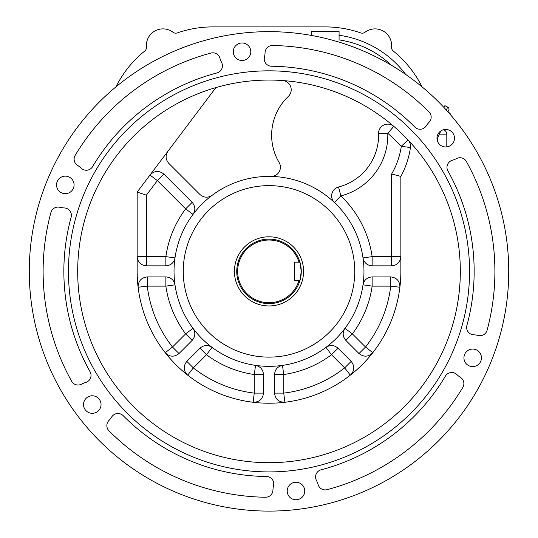 <?xml version="1.0" encoding="UTF-8"?>
<svg xmlns="http://www.w3.org/2000/svg" width="538" height="538" viewBox="0 0 538 538"><rect width="100%" height="100%" fill="white"/><g stroke="black" fill="none" stroke-linecap="round" stroke-linejoin="round"><path stroke-width="0.81" d="M443.83 129.651A9.22 6.133 180 0 1 446.802 134.164L446.802 146.894M446.278 109.994L447.744 107.116A2.307 2.307 0 0 1 448.753 110.216L447.925 111.83L448.753 110.216A2.307 2.307 0 0 0 447.744 107.116L444.865 105.65L443.944 107.466M440.81 130.956L437.582 138.226L436.977 137.916M446.802 134.164L439.176 134.164L438.241 133.659M450.138 114.338A9.159 9.159 0 0 0 450.111 113.236L449.761 113.915M303.58 271.374A34.573 34.573 0 0 1 251.717 301.32A34.573 34.573 0 0 1 251.717 241.434A34.573 34.573 0 0 1 303.58 271.374M300.056 262.598A32.273 32.273 0 0 0 250.251 245.113A32.273 32.273 0 0 0 250.251 297.635A32.273 32.273 0 0 0 301.273 271.374L299.928 280.594L298.967 280.594A31.352 31.352 0 0 1 250.708 296.835A31.352 31.352 0 0 1 250.708 245.92A31.352 31.352 0 0 1 298.967 262.154L299.928 262.154L301.273 271.374A32.273 32.273 0 0 0 300.096 262.746M298.967 280.594L294.36 280.594L294.36 262.154L298.967 262.154M354.75 271.374A85.75 85.75 0 0 0 226.128 197.116A85.75 85.75 0 0 0 226.128 345.638A85.75 85.75 0 0 0 354.75 271.374M115.952 86.86A108.34 108.34 0 0 1 144.756 51.009A4.613 4.613 0 0 0 146.444 47.001A16.597 16.597 0 0 1 172.987 32.246A4.613 4.613 0 0 0 177.278 32.919A108.34 108.34 0 0 1 212.893 26.9L325.113 26.9A108.34 108.34 0 0 1 360.729 32.919A4.613 4.613 0 0 0 365.026 32.246A16.597 16.597 0 0 1 391.563 47.001A4.613 4.613 0 0 0 393.258 51.009A108.34 108.34 0 0 1 422.054 86.86M284.79 402.276A9.22 9.22 0 0 0 284.864 402.269L283.755 393.117L274.535 393.117A9.22 9.22 0 0 0 274.535 393.191M350.399 375.1A9.22 9.22 0 0 1 350.346 375.147L344.656 367.891L331.502 354.737L325.974 347.36A9.22 9.22 0 0 1 326.035 347.313M337.972 348.167A9.22 9.22 0 0 1 338.025 348.22L351.173 361.368L344.656 367.891A122.63 122.63 0 0 1 283.755 393.117L283.755 374.515L282.45 365.389A9.22 9.22 0 0 0 282.376 365.396M350.346 375.147C354.643 370.796 354.919 366.203 351.173 361.368A9.22 9.22 0 0 1 351.227 361.422M325.974 347.36C330.197 344.703 334.212 344.993 338.025 348.22L331.502 354.737A104.19 104.19 0 0 1 283.755 374.515L274.535 374.515A9.22 9.22 0 0 1 274.535 374.441M187.607 375.1A9.22 9.22 0 0 0 187.668 375.147L193.35 367.891L186.834 361.368A9.22 9.22 0 0 0 186.78 361.422M253.216 402.276A9.22 9.22 0 0 1 253.142 402.269L254.252 393.117L254.252 374.515L255.557 365.389A9.22 9.22 0 0 1 255.631 365.396M263.472 374.441A9.22 9.22 0 0 1 263.472 374.515L254.252 374.515A104.19 104.19 0 0 1 206.505 354.737L199.988 348.22A9.22 9.22 0 0 1 200.042 348.167M255.557 365.389C260.426 366.499 263.062 369.539 263.472 374.515L263.472 393.117A9.22 9.22 0 0 1 263.472 393.191M211.979 347.313A9.22 9.22 0 0 1 212.039 347.36L206.505 354.737L193.35 367.891A122.63 122.63 0 0 0 254.252 393.117L263.472 393.117C262.699 399.183 259.255 402.229 253.142 402.269M165.28 352.773A9.22 9.22 0 0 1 165.233 352.713L172.49 347.023L185.644 333.876L193.021 328.341A9.22 9.22 0 0 1 193.068 328.402M192.214 340.339A9.22 9.22 0 0 1 192.16 340.393L179.013 353.547L172.49 347.023A122.63 122.63 0 0 1 147.264 286.129L147.264 276.909C141.198 277.682 138.152 281.125 138.111 287.238L147.264 286.129L165.865 286.129L165.865 276.909A9.22 9.22 0 0 1 165.939 276.909M165.233 352.713C169.584 357.01 174.178 357.293 179.013 353.547A9.22 9.22 0 0 1 178.959 353.6M174.984 284.75A9.22 9.22 0 0 1 174.991 284.824C173.882 279.955 170.842 277.319 165.865 276.909L147.264 276.909M193.021 328.341C195.677 332.571 195.388 336.586 192.16 340.393L185.644 333.876A104.19 104.19 0 0 1 165.865 286.129L174.991 284.824M338.543 187.002A53.477 53.477 0 0 0 378.57 133.626A9.22 9.22 0 0 1 393.796 126.356L387.784 133.35A62.697 62.697 0 0 1 340.857 195.926L334.501 202.604A9.22 9.22 0 0 1 338.543 187.002L340.857 195.926A104.19 104.19 0 0 1 372.141 256.626L391.637 256.626L391.637 174.003L400.857 176.417L400.857 271.374A131.85 131.85 0 0 1 269.007 403.224A131.85 131.85 0 0 1 137.156 271.374L137.156 192.079L146.376 195.166L146.376 256.626L165.865 256.626A104.19 104.19 0 0 1 185.644 208.879L192.16 202.355A9.22 9.22 0 0 1 192.214 202.409M193.068 214.346A9.22 9.22 0 0 1 193.021 214.406L185.644 208.879L157.358 180.593L149.994 175.045A9.22 9.22 0 0 1 150.041 174.984M163.821 174.016A9.22 9.22 0 0 1 163.875 174.07L157.358 180.593L146.376 195.166M165.939 265.846A9.22 9.22 0 0 1 165.865 265.846L146.376 265.846A9.22 9.22 0 0 1 146.302 265.846M137.156 256.7A9.22 9.22 0 0 1 137.156 256.626L146.376 256.626L146.376 265.846C140.815 265.254 137.741 262.181 137.156 256.626M174.991 257.931L165.865 256.626L165.865 265.846C170.842 265.436 173.882 262.793 174.991 257.931A9.22 9.22 0 0 1 174.984 258.005M372.726 352.773A9.22 9.22 0 0 0 372.773 352.713L365.517 347.023L359.001 353.547A9.22 9.22 0 0 0 359.054 353.6M344.945 328.402A9.22 9.22 0 0 1 344.993 328.341L352.363 333.876L365.517 347.023A122.63 122.63 0 0 0 390.743 286.129L372.141 286.129A104.19 104.19 0 0 1 352.363 333.876L345.847 340.393A9.22 9.22 0 0 1 345.793 340.339M372.067 276.909A9.22 9.22 0 0 1 372.141 276.909L390.743 276.909A9.22 9.22 0 0 1 390.817 276.909M399.902 287.164A9.22 9.22 0 0 1 399.895 287.238L390.743 286.129L390.743 276.909C396.809 277.682 399.862 281.125 399.895 287.238M363.015 284.824C364.125 279.955 367.172 277.319 372.141 276.909L372.141 286.129L363.015 284.824A9.22 9.22 0 0 1 363.029 284.75M400.857 176.417A86.208 86.208 0 0 0 410.44 147.573A9.22 9.22 0 0 0 408.012 139.92L401.314 146.255A182.1 182.1 0 0 0 387.784 133.35L378.57 133.626M391.711 265.846A9.22 9.22 0 0 1 391.637 265.846L391.637 256.626L400.857 256.626A9.22 9.22 0 0 1 400.857 256.7M363.029 258.005A9.22 9.22 0 0 1 363.015 257.931L372.141 256.626L372.141 265.846A9.22 9.22 0 0 1 372.067 265.846M400.857 256.626C400.265 262.181 397.192 265.254 391.637 265.846L372.141 265.846C367.172 265.436 364.125 262.793 363.015 257.931M372.773 352.713C368.422 357.01 363.836 357.293 359.001 353.547L345.847 340.393C342.619 336.586 342.336 332.571 344.993 328.341M284.864 402.269C278.751 402.229 275.308 399.183 274.535 393.117L274.535 374.515C274.945 369.539 277.588 366.499 282.45 365.389M187.668 375.147C183.371 370.796 183.088 366.203 186.834 361.368L199.988 348.22C203.794 344.993 207.809 344.703 212.039 347.36M168.717 163.263A9.22 9.22 0 0 0 168.771 163.317C165.536 159.497 165.253 155.475 167.923 151.245A9.22 9.22 0 0 0 167.883 151.306M149.994 175.045C154.332 170.62 158.966 170.297 163.875 174.07L192.16 202.355C195.388 206.162 195.677 210.183 193.021 214.406M282.638 80.539A9.22 9.22 0 0 1 288.321 96.43A53.477 53.477 0 0 0 279.114 162.51A9.22 9.22 0 0 1 270.991 176.43M211.979 195.435A9.22 9.22 0 0 0 212.039 195.388C207.809 198.045 203.794 197.762 199.988 194.534A9.22 9.22 0 0 0 200.042 194.588M311.415 35.427L311.415 31.513L339.081 31.513L339.081 39.906A96.349 96.349 0 0 1 391.227 65.145M83.518 404.549A8.756 8.756 0 0 0 96.658 412.135A8.756 8.756 0 0 0 96.658 396.963A8.756 8.756 0 0 0 83.518 404.549M56.551 184.911A8.756 8.756 0 0 0 69.691 192.496A8.756 8.756 0 0 0 69.691 177.325A8.756 8.756 0 0 0 56.551 184.911M233.277 51.735A8.756 8.756 0 0 0 246.417 59.321A8.756 8.756 0 0 0 246.417 44.156A8.756 8.756 0 0 0 233.277 51.735M436.97 138.205A8.756 8.756 0 0 0 450.111 145.785A8.756 8.756 0 0 0 450.111 130.62A8.756 8.756 0 0 0 436.97 138.205M463.938 357.837A8.756 8.756 0 0 0 477.078 365.423A8.756 8.756 0 0 0 477.078 350.251A8.756 8.756 0 0 0 463.938 357.837M81.514 384.166A7.377 7.377 0 0 1 71.621 381.234A225.899 225.899 0 0 1 50.908 212.53A7.377 7.377 0 0 1 59.792 207.291A23.053 23.053 0 0 0 64.325 207.944A7.377 7.377 0 0 1 71.124 217.258A205.153 205.153 0 0 0 90.088 371.758A7.377 7.377 0 0 1 85.75 382.444A23.053 23.053 0 0 0 81.514 384.166M77.58 165.395A7.377 7.377 0 0 1 75.172 155.361A225.899 225.899 0 0 1 210.916 53.074A7.377 7.377 0 0 1 219.894 58.151A23.053 23.053 0 0 0 221.595 62.401A7.377 7.377 0 0 1 216.928 72.946A205.153 205.153 0 0 0 92.61 166.625A7.377 7.377 0 0 1 81.191 168.206A23.053 23.053 0 0 0 77.58 165.395M265.073 52.603A7.377 7.377 0 0 1 272.558 45.508A225.899 225.899 0 0 1 429.015 111.917A7.377 7.377 0 0 1 429.109 122.234A23.053 23.053 0 0 0 426.284 125.831A7.377 7.377 0 0 1 414.811 127.062A205.153 205.153 0 0 0 271.529 66.241A7.377 7.377 0 0 1 264.447 57.136A23.053 23.053 0 0 0 265.073 52.603M456.5 158.582A7.377 7.377 0 0 1 466.385 161.521A225.899 225.899 0 0 1 487.105 330.218A7.377 7.377 0 0 1 478.215 335.456A23.053 23.053 0 0 0 473.689 334.811A7.377 7.377 0 0 1 466.89 325.497A205.153 205.153 0 0 0 447.919 170.99A7.377 7.377 0 0 1 452.263 160.311A23.053 23.053 0 0 0 456.5 158.582M460.434 377.353A7.377 7.377 0 0 1 462.835 387.387A225.899 225.899 0 0 1 327.097 489.674A7.377 7.377 0 0 1 318.113 484.597A23.053 23.053 0 0 0 316.411 480.353A7.377 7.377 0 0 1 321.078 469.808A205.153 205.153 0 0 0 445.397 376.129A7.377 7.377 0 0 1 456.823 374.549A23.053 23.053 0 0 0 460.434 377.353M287.211 491.012A8.756 8.756 0 0 0 300.352 498.598A8.756 8.756 0 0 0 300.352 483.427A8.756 8.756 0 0 0 287.211 491.012M272.941 490.145A7.377 7.377 0 0 1 265.449 497.246A225.899 225.899 0 0 1 108.999 430.83A7.377 7.377 0 0 1 108.905 420.514A23.053 23.053 0 0 0 111.729 416.916A7.377 7.377 0 0 1 123.195 415.686A205.153 205.153 0 0 0 266.485 476.513A7.377 7.377 0 0 1 273.56 485.612A23.053 23.053 0 0 0 272.941 490.145M199.988 194.534L168.771 163.317M137.156 192.079L215.913 87.573M363.97 271.374A94.97 94.97 0 0 1 201.851 338.53A94.97 94.97 0 0 1 305.349 183.633A94.97 94.97 0 0 1 363.97 271.374M68.46 271.374A200.539 200.539 0 0 0 369.276 445.047A200.539 200.539 0 0 0 369.276 97.701A200.539 200.539 0 0 0 68.46 271.374M77.687 271.374A191.32 191.32 0 0 0 364.663 437.064A191.32 191.32 0 0 0 364.663 105.69A191.32 191.32 0 0 0 77.687 271.374M29.281 271.374A239.726 239.726 0 0 0 388.866 478.988A239.726 239.726 0 0 0 388.866 63.766A239.726 239.726 0 0 0 29.281 271.374M437.582 141.413L437.582 138.226L437.038 139.288M310.722 35.306A100.962 100.962 0 0 1 311.415 35.212M339.081 35.246A100.962 100.962 0 0 1 405.739 74.466M391.637 174.003A76.988 76.988 0 0 0 401.314 146.255L410.44 147.573M448.41 112.368L450.111 113.236"/></g></svg>
